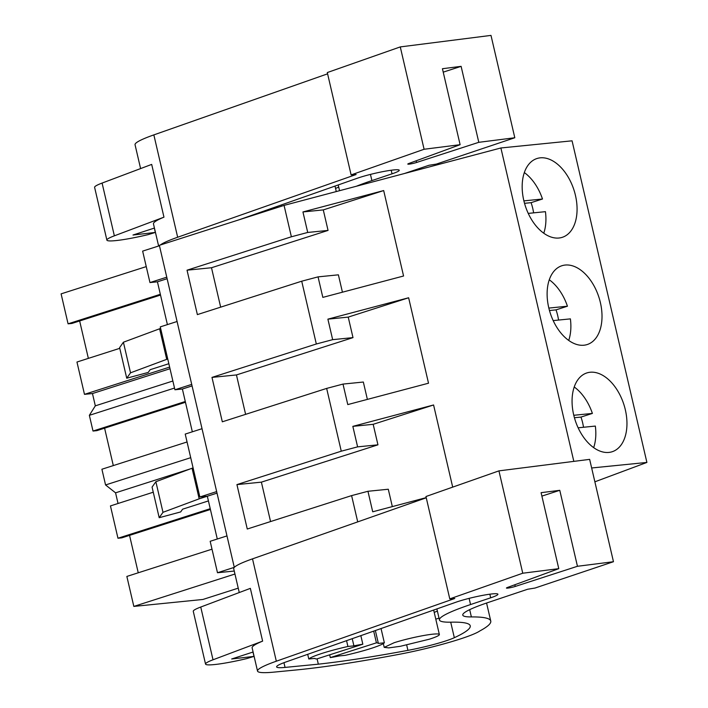 <?xml version="1.0" encoding="UTF-8"?>
<svg xmlns="http://www.w3.org/2000/svg" width="708" height="708" viewBox="0 0 708 708"><rect width="100%" height="100%" fill="white"/><g stroke="black" fill="none" stroke-linecap="round" stroke-linejoin="round"><path stroke-width="1.06" d="M234.26 571.046L217.489 572.737L234.313 567.347M591.649 467.979L646.9 462.43L594.87 481.812M234.198 566.94L159.353 245.322L284.067 205.391L500.892 147.972L572.064 140.821L646.9 462.43M217.489 572.737L210.17 541.293L226.976 535.912M202.028 428.703L185.222 434.084L199.86 496.972L207.329 496.22L217.02 493.122M192.337 431.809L182.381 389.019L192.072 385.913M177.08 321.503L160.273 326.884L174.911 389.772L182.381 389.019M167.398 324.6L157.433 281.811L167.123 278.713M159.45 245.738L142.644 251.119L149.963 282.563L157.433 281.811M217.285 539.009L207.329 496.22L199.178 498.83L192.063 468.236L193.089 467.9M573.825 461.368L500.892 147.972M573.701 414.932A41.383 25.594 72.2 0 0 612.137 451.748A41.383 25.594 72.2 0 0 625.323 409.746A41.383 25.594 72.2 0 0 586.897 372.921A41.383 25.594 72.2 0 0 573.701 414.932M548.753 307.723A41.383 25.594 72.2 0 0 587.189 344.548A41.383 25.594 72.2 0 0 600.375 302.537A41.383 25.594 72.2 0 0 561.948 265.721A41.383 25.594 72.2 0 0 548.753 307.723M575.436 195.337A41.383 25.594 72.2 0 0 537 158.512A41.383 25.594 72.2 0 0 523.805 200.523A41.383 25.594 72.2 0 0 562.24 237.339A41.383 25.594 72.2 0 0 575.436 195.337M357.717 521.885L351.602 495.609L247.269 529.018L236.932 484.599L341.265 451.191L333.964 419.8L326.654 388.409L222.321 421.809L211.984 377.399L316.326 343.991L301.714 281.2L318.051 276.872L338.389 274.828L342.433 292.192M316.326 343.991L332.663 339.663L327.892 319.149L348.23 317.104L353 337.619L236.445 374.939L211.984 377.399M326.654 388.409L342.999 384.081L347.778 404.587L428.517 383.205L408.631 297.767L327.892 319.149M341.265 451.191L357.611 446.863L352.841 426.358L373.178 424.313L377.948 444.828L261.385 482.148L236.932 484.599M452.695 487.122L433.579 404.976L352.841 426.358M426.216 497.627L372.718 511.795L367.948 491.281L388.285 489.237L392.329 506.601M351.602 495.609L367.948 491.281M301.714 281.2L197.373 314.609L187.036 270.19L291.377 236.782L284.067 205.391M291.377 236.782L307.714 232.454L302.944 211.949L323.282 209.904L328.052 230.419L211.497 267.739L187.036 270.19M318.051 276.872L322.83 297.387L403.569 276.005L383.683 190.567L302.944 211.949M373.691 631.129L376.417 642.837L330.309 657.599A32.674 3.354 166.9 0 0 339.238 655.935L345.239 655.334A39.206 4.018 -13.1 0 0 384.364 642.811L381.046 628.545M375.364 630.536L378.364 643.413A32.674 3.354 166.9 0 0 376.417 642.837M329.663 654.82L330.309 657.599M347.911 646.475A39.206 4.018 -13.1 0 0 308.785 658.998L314.786 658.396A32.674 3.354 166.9 0 0 316.724 658.971L362.832 644.2A32.674 3.354 166.9 0 0 353.911 645.864L347.911 646.475L346.557 640.66M352.23 638.669L353.911 645.864M360.841 635.642L362.832 644.2M394.126 642.722L384.214 647.369L388.772 647.891L400.383 646.289L429.446 639.174A28.32 2.903 166.9 0 0 439.367 634.536A28.32 2.903 166.9 0 0 423.189 635.607A28.32 2.903 166.9 0 0 394.126 642.722M149.963 282.563L166.769 277.182M174.911 389.772L191.718 384.391M199.86 496.972L216.666 491.591M208.426 500.919L182.593 509.194L180.673 511.928L159.194 517.707L152.07 487.104L155.866 481.714L192.063 468.236M159.194 517.707L162.99 512.318L199.178 498.83M174.513 388.055L89.358 415.322L95.323 405.843L172.876 381.01M187.062 441.969L101.908 469.236L105.563 484.953L190.718 457.687M89.358 415.322L93.013 431.039L185.284 401.498M105.563 484.953L115.563 492.83L190.054 468.979M118.041 503.485L115.563 492.83M210.418 509.477L121.776 537.859L117.962 538.239L110.448 505.919L153.255 492.21M117.962 538.239L210.232 508.698M234.95 574.029L133.83 606.411L126.856 576.436L212.002 549.178M133.83 606.411L202.886 599.472L238.233 588.153M160.521 295.068L71.889 323.45L68.074 323.83L61.1 293.864L146.246 266.606M68.074 323.83L160.335 294.289M169.637 367.089L84.482 394.347L76.96 362.027L119.776 348.318M84.482 394.347L92.465 393.551L170.008 368.718M95.323 405.843L92.465 393.551M168.849 363.708L150.14 369.7L148.211 372.435L126.732 378.214L119.608 347.619L123.404 342.221L160.636 328.406M126.732 378.214L130.529 372.824L166.716 359.337L159.601 328.742M166.716 359.337L167.752 359.009M332.663 339.663L353 337.619M408.631 297.767L348.23 317.104M245.614 414.357L236.445 374.939M342.999 384.081L363.337 382.037L367.381 399.401M357.611 446.863L377.948 444.828M433.579 404.976L373.178 424.313M270.562 521.557L261.385 482.148M307.714 232.454L328.052 230.419M383.683 190.567L323.282 209.904M220.666 307.148L211.497 267.739M378.364 643.413L384.364 642.811M308.785 658.998L307.697 654.325M162.99 512.318L155.866 481.714M88.358 358.381L79.65 320.963M138.246 572.79L129.546 535.372M113.307 465.59L104.598 428.172M185.469 402.277L96.828 430.659L93.013 431.039M130.529 372.824L123.404 342.221M449.775 598.871L454.784 598.49L276.324 661.21A76.234 7.823 166.9 0 0 257.526 671.069A76.234 7.823 166.9 0 0 274.182 672.104L296.519 669.936A250.49 25.692 166.9 0 0 399.268 654.298A58.808 6.036 166.9 0 0 426.278 648.44A64.171 6.584 166.9 0 0 479.856 630.934A196.036 20.107 166.9 0 0 490.759 621.049A196.036 20.107 166.9 0 0 471.378 616.925A87.128 8.938 166.9 0 1 462.775 615.102A87.128 8.938 166.9 0 1 488.343 602.428L527.619 589.251L534.982 588.056L613.464 561.718L589.649 459.368L498.936 470.873L425.959 496.52L449.775 598.871L522.752 573.223L558.771 568.657L541.089 492.68L559.771 490.317L541.885 496.104M426.251 497.795L252.508 558.86A76.234 7.823 166.9 0 0 233.711 568.71L239.26 592.543M262.624 641.129L213.019 659.794L200.745 607.039L250.349 588.366L262.624 641.129A76.234 7.823 166.9 0 0 252.128 647.855L257.526 671.069M558.771 568.657L507.601 587.41A5.443 0.558 166.9 0 0 506.45 588.047A5.443 0.558 166.9 0 0 509.618 587.835A5.443 0.558 166.9 0 0 515.238 586.445L577.454 566.285L613.464 561.718M470.555 604.552A105.996 10.877 166.9 0 0 439.447 619.969A105.996 10.877 166.9 0 0 451.067 622.173A174.982 17.948 166.9 0 1 470.245 625.819A174.982 17.948 166.9 0 1 454.332 637.704A37.135 3.805 166.9 0 1 407.923 650.36A250.49 25.692 166.9 0 1 318.334 664.175L285.05 667.414A38.613 3.956 166.9 0 1 276.616 666.892A38.613 3.956 166.9 0 1 286.138 661.9L456.005 602.198A24.63 2.522 166.9 0 1 457.164 601.8A24.63 2.522 166.9 0 1 482.98 595.313A24.63 2.522 166.9 0 1 497.91 594.216A24.63 2.522 166.9 0 1 490.688 597.8L470.555 604.552L469.112 598.366M213.019 659.794A39.206 4.018 166.9 0 0 205.541 664.069A39.206 4.018 166.9 0 0 246.844 658.573L253.995 656.396L252.986 652.05M253.092 652.015L231.658 658.989L253.995 656.396M200.745 607.039A39.206 4.018 166.9 0 0 193.266 611.305L205.541 664.069M522.752 573.223L498.936 470.873M577.454 566.285L559.771 490.317M435.783 619.146A37.135 3.805 166.9 0 0 439.022 618.146M317.096 658.847L318.334 664.175M434.208 612.393A111.767 11.461 166.9 0 0 437.376 611.066M404.436 173.513L428.959 165.283L436.323 164.097L514.805 137.75L478.794 142.317L416.578 162.477A5.443 0.558 166.9 0 1 410.959 163.867A5.443 0.558 166.9 0 1 407.79 164.079A5.443 0.558 166.9 0 1 408.941 163.451L460.111 144.689L424.092 149.264L351.115 174.903L356.124 174.522L177.664 237.242A76.234 7.823 166.9 0 0 160.256 245.03M327.592 73.827L153.848 134.892A76.234 7.823 166.9 0 0 135.051 144.751L140.6 168.575M163.964 217.161L114.36 235.826L102.085 183.071L151.689 164.406L163.964 217.161A76.234 7.823 166.9 0 0 153.468 223.887L158.619 246.003M370.452 174.398L371.895 180.593A105.996 10.877 166.9 0 0 356.407 186.231M371.895 180.593L392.028 173.832A24.63 2.522 166.9 0 0 399.25 170.247A24.63 2.522 166.9 0 0 384.32 171.354A24.63 2.522 166.9 0 0 358.505 177.832A24.63 2.522 166.9 0 0 357.345 178.23L239.118 219.781M424.092 149.264L400.277 46.914L327.3 72.552L351.115 174.903M400.277 46.914L490.989 35.4L514.805 137.75M114.36 235.826A39.206 4.018 166.9 0 0 106.881 240.101A39.206 4.018 166.9 0 0 148.184 234.614L155.335 232.436L154.326 228.082M154.433 228.047L132.998 235.029L155.335 232.436M102.085 183.071A39.206 4.018 166.9 0 0 94.607 187.346L106.881 240.101M460.111 144.689L442.429 68.72L461.112 66.348L443.226 72.145M478.794 142.317L461.112 66.348M335.548 188.425A111.767 11.461 166.9 0 0 338.716 187.098M593.658 447.651A41.383 25.594 72.2 0 0 595.34 426.074L578.126 427.809M583.56 427.26L582.781 423.366A41.383 25.594 72.2 0 0 580.976 417.074L592.392 413.419A41.383 25.594 72.2 0 0 574.232 386.993M574.418 417.729L580.976 417.074M573.781 415.286L592.392 413.419M568.71 340.442A41.383 25.594 72.2 0 0 570.391 318.874L553.178 320.6M558.612 320.06L557.833 316.166A41.383 25.594 72.2 0 0 556.037 309.865L567.444 306.21A41.383 25.594 72.2 0 0 549.284 279.793M549.47 310.529L556.037 309.865M548.833 308.077L567.444 306.21M543.762 233.242A41.383 25.594 72.2 0 0 545.443 211.665L528.23 213.4M533.664 212.851L532.885 208.957A41.383 25.594 72.2 0 0 531.089 202.665L542.496 199.01A41.383 25.594 72.2 0 0 524.336 172.584M524.522 203.32L531.089 202.665M523.885 200.877L542.496 199.01M252.508 558.86L276.324 661.21M469.687 609.65L471.378 616.925M514.84 584.755L515.238 586.445M450.713 622.182L454.332 637.704M406.693 645.05L407.923 650.36M283.952 662.688L285.05 667.414M489.848 594.198L490.688 597.8M153.848 134.892L177.664 237.242M416.18 160.796L416.578 162.477M391.188 170.23L392.028 173.832M383.32 643.572L384.205 647.369M433.668 610.048L439.367 634.536M276.722 206.568L276.97 207.665M281.253 204.975L281.545 206.196M335.008 186.08L336.282 191.567M486.564 603.03L490.759 621.049M436.88 608.924L439.447 619.969M338.22 184.956L339.557 190.7"/></g></svg>
